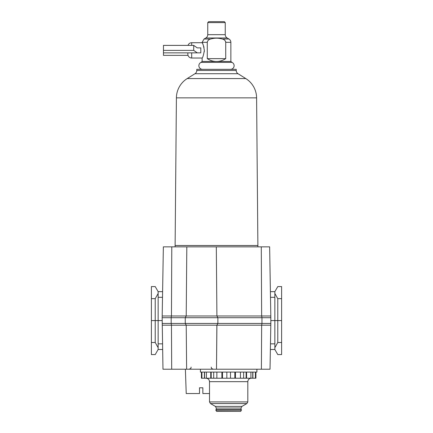 <?xml version="1.0" encoding="UTF-8"?>
<svg xmlns="http://www.w3.org/2000/svg" width="433" height="433" viewBox="0 0 433 433"><rect width="100%" height="100%" fill="white"/><g stroke="black" fill="none" stroke-linecap="round" stroke-linejoin="round"><path stroke-width="0.65" d="M236.223 70.465A3.832 3.832 0 0 0 238.026 73.713L245.792 78.568A22.981 22.981 0 0 1 256.596 97.858L257.884 245.511L175.116 245.511L176.404 97.858A22.981 22.981 0 0 1 187.208 78.568L194.974 73.713A3.832 3.832 0 0 0 196.777 70.465L196.777 69.334L236.223 69.334L236.223 70.465L196.777 70.465M175.116 245.511L175.105 246.853M257.884 245.511L257.895 246.853M230.865 61.454L216.5 61.454C213.28 61.497 210.205 60.555 207.277 58.639L207.277 42.331C207.645 40.502 208.787 39.398 210.703 39.013C214.568 37.904 218.432 37.904 222.297 39.013C224.218 39.398 225.355 40.507 225.723 42.331L225.723 58.639C222.795 60.555 219.72 61.497 216.5 61.454L202.135 61.454L201.047 62.368A3.637 3.637 0 0 0 202.52 69.334L230.48 69.334A3.637 3.637 0 0 0 231.953 62.368L230.865 61.454L230.865 42.331A3.832 3.832 0 0 0 228.943 39.013L227.168 37.99A3.832 3.832 0 0 1 225.252 34.672L225.252 22.608L207.748 22.608L208.706 21.65L224.294 21.65L225.252 22.608M225.653 41.747L225.436 41.167M210.703 39.013L204.057 39.013L205.832 37.99L227.168 37.99M201.047 62.368L231.953 62.368M204.349 50.374C203.564 55.04 202.823 57.589 202.135 58.033C202.828 57.589 203.564 55.034 204.349 50.374C203.564 45.725 202.828 43.17 202.135 42.715C202.828 43.165 203.564 45.714 204.349 50.374L204.262 51.863M200.809 50.374L200.809 52.864L197.248 52.864L193.713 50.374L193.713 45.395L197.248 47.884L200.809 47.884L200.809 50.374M191.684 45.395L191.684 42.715A3.832 3.832 90 0 0 188.03 45.395M191.684 52.864L191.684 58.033A3.832 3.832 90 0 1 187.852 54.206L187.852 52.864M207.748 22.608L207.748 34.672A3.832 3.832 0 0 1 205.832 37.99M203.992 47.392L203.624 46.114M203.142 44.826L202.135 42.331L207.277 42.331L207.353 41.73M207.277 58.639L225.723 58.639M193.713 45.395L163.458 45.395L163.458 55.354L188.03 55.354M163.458 50.374L193.713 50.374M197.248 47.884L200.809 47.884M163.458 52.864L197.248 52.864M256.904 369.219L256.904 372.093L200.414 372.093L200.414 369.219M162.164 317.708L162.191 315.982L171.457 315.982L171.187 317.708L162.164 317.708L162.976 369.219L186.628 369.219L186.217 325.113M162.191 315.982L163.36 246.853L171.787 246.853L171.457 315.982L186.217 315.982M216.873 315.982L186.255 315.982L185.259 317.708L217.869 317.708L216.873 315.982L217.869 317.708L217.869 323.451L216.911 325.113L216.5 369.219L216.863 325.188L217.869 323.451L217.869 317.708L261.96 317.708L261.96 323.451L270.836 323.451L270.809 315.982L261.651 315.982L261.96 317.708L270.836 317.708M162.164 323.451L171.187 323.451L171.187 317.708L185.259 317.708L185.259 323.451L261.96 323.451L261.651 325.188L270.804 325.188L270.836 323.451M216.863 325.188L186.26 325.188L185.259 323.451L171.187 323.451L171.457 325.188L162.196 325.188M186.212 316.052L186.818 246.853L171.787 246.853M216.911 316.052L216.311 246.853L186.818 246.853M186.628 369.219L270.024 369.219L270.804 325.188M270.473 343.851L274.852 343.851L274.852 347.672L277.78 342.503L277.78 320.577L281.607 320.577L281.607 286.586L277.78 286.586L274.852 291.663L274.852 297.309L270.495 297.309M274.852 343.851L274.852 320.577L277.78 320.577L277.78 298.656L281.607 298.656M277.78 298.656L274.852 293.487M281.607 320.577L281.607 354.573L277.78 354.573L274.852 349.496L270.371 349.496M151.393 286.586L155.22 286.586L158.148 291.663L158.148 293.487L155.22 298.656L151.393 298.656L151.393 286.586M151.393 298.656L151.393 320.577L162.115 320.577M155.22 298.656L155.22 342.503L158.148 347.672L158.148 349.496L155.22 354.573L151.393 354.573L151.393 320.577M277.78 342.503L281.607 342.503M270.885 320.577L274.852 320.577L274.852 297.309M274.852 347.672L274.852 349.496M162.505 297.309L158.148 297.309L158.148 293.487M158.148 297.309L158.148 343.851L162.527 343.851M151.393 342.503L155.22 342.503M270.398 291.663L274.852 291.663M158.148 347.672L158.148 343.851M158.148 291.663L162.602 291.663M270.809 315.982L269.64 246.853L261.278 246.853L261.651 315.982L216.911 315.982M261.278 246.853L216.311 246.853M162.629 349.496L158.148 349.496M171.69 369.219L171.457 325.188L186.217 325.194M216.911 325.188L261.651 325.188L261.397 369.219M210.47 403.572L246.853 403.572L241.971 406.392L215.353 406.392L210.47 403.572L209.512 401.916L209.512 381.668C209.307 379.573 208.159 378.426 206.065 378.22L228.662 378.22L206.065 378.22M241.203 409.818L241.013 408.054L241.971 406.392M241.013 408.054L216.311 408.054L215.353 406.392M216.116 409.818L216.311 408.054M240.851 411.253L241.349 409.818L215.97 409.818L215.802 410.105L216.635 411.35L240.688 411.35L216.468 411.253M243.406 378.22L251.259 378.22C249.164 378.426 248.017 379.573 247.811 381.668L247.811 401.916L209.512 401.916M201.421 372.093L201.421 378.22L255.903 378.22L255.903 372.093M204.582 372.093L204.582 378.22M252.742 372.093L252.742 378.22M185.384 369.219L186.222 393.543L199.505 393.543L199.505 387.795L202.855 387.795L202.855 393.543L209.512 393.543M202.855 392.915L202.855 393.543M199.505 388.942L199.505 387.795M256.596 97.858L176.404 97.858M245.792 78.568L187.208 78.568M238.026 73.713L194.974 73.713M225.723 42.331L230.865 42.331M207.748 34.672L225.252 34.672M222.297 39.013L228.943 39.013M241.013 409.629L216.311 409.629M241.517 410.105L215.802 410.105M247.811 381.668L209.512 381.668M201.908 372.093L201.908 378.22M246.128 372.093L246.128 378.22M246.566 372.093L246.566 378.22M243.617 372.093L243.617 378.22M240.45 372.093L240.45 378.22M235.438 372.093L235.438 378.22M234.832 372.093L234.832 378.22M230.491 372.093L230.491 378.22M226.832 372.093L226.832 378.22M222.486 372.093L222.486 378.22M221.885 372.093L221.885 378.22M216.868 372.093L216.868 378.22M213.702 372.093L213.702 378.22M211.196 372.093L211.196 378.22M210.752 372.093L210.752 378.22M206.406 372.093L206.406 378.22M204.419 372.093L204.419 378.22M255.41 372.093L255.41 378.22M252.904 372.093L252.904 378.22M250.913 372.093L250.913 378.22M191.684 58.033L202.135 58.033L202.135 61.454M204.057 39.013L202.135 42.331M191.684 42.715L202.135 42.715M246.853 403.572L247.811 401.916M191.126 367.135C190.726 367.758 191.884 368.234 189.037 369.219M211.234 367.135C211.634 367.769 210.481 368.245 213.323 369.219"/></g></svg>
